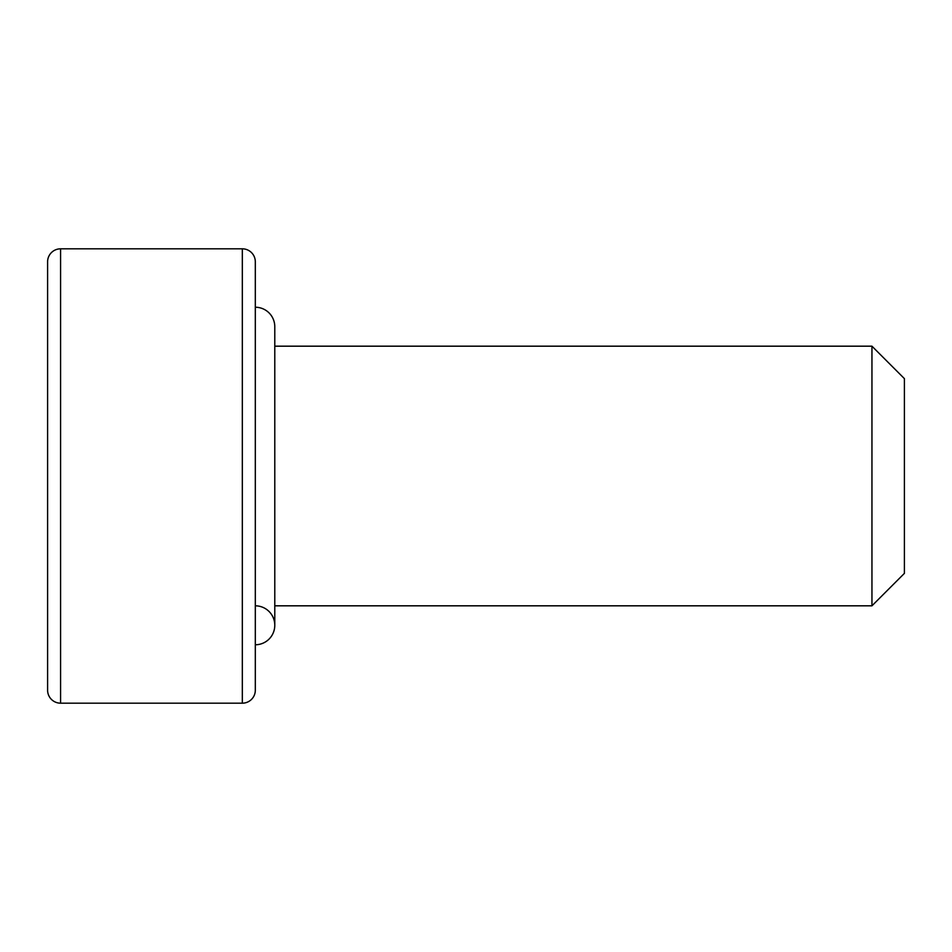 <?xml version="1.0" encoding="UTF-8"?>
<svg xmlns="http://www.w3.org/2000/svg" width="952" height="952" viewBox="0 0 952 952"><rect width="100%" height="100%" fill="white"/><g stroke="black" fill="none" stroke-linecap="round" stroke-linejoin="round"><path stroke-width="1.43" d="M255.315 605.817A19.468 19.468 0 0 1 274.783 625.286A19.468 19.468 0 0 1 255.315 644.766A19.468 19.468 0 0 0 274.783 625.286L274.783 326.714A19.468 19.468 0 0 0 255.315 307.234A19.468 19.468 0 0 1 274.783 326.714M47.6 265.917L47.6 261.8A12.983 12.983 0 0 1 60.583 248.817L242.332 248.817L242.332 703.183A12.983 12.983 0 0 0 255.315 690.2L255.315 261.8A12.983 12.983 0 0 0 242.332 248.817L60.583 248.817A12.983 12.983 0 0 0 47.6 261.8L47.6 690.2A12.983 12.983 0 0 0 60.583 703.183L60.583 248.817L60.583 703.183L242.332 703.183L242.332 248.817A12.983 12.983 0 0 1 255.315 261.8M274.783 605.817L871.949 605.817L871.949 346.183L274.783 346.183L871.949 346.183L871.949 605.817L904.4 573.366L904.4 378.634L871.949 346.183L904.4 378.634L904.4 573.366L871.949 605.817L274.783 605.817M255.315 265.917L255.315 690.2A12.983 12.983 0 0 1 242.332 703.183L60.583 703.183A12.983 12.983 0 0 1 47.6 690.2"/></g></svg>
